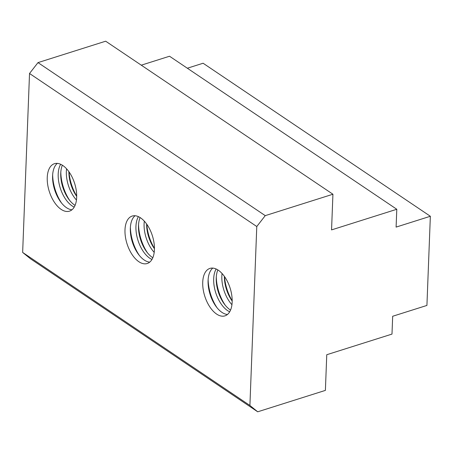 <?xml version="1.0" encoding="UTF-8"?>
<svg xmlns="http://www.w3.org/2000/svg" width="453" height="453" viewBox="0 0 453 453"><rect width="100%" height="100%" fill="white"/><g stroke="black" fill="none" stroke-linecap="round" stroke-linejoin="round"><path stroke-width="0.68" d="M57.299 163.386A24.892 13.301 -107.6 0 0 53.443 185.203A24.892 13.301 -107.6 0 0 66.466 207.672A24.892 13.301 -107.6 0 0 71.97 209.779M74.201 207.1A24.892 13.301 72.4 0 1 72.072 205.9A24.892 13.301 72.4 0 1 59.722 186.245A24.892 13.301 72.4 0 1 60.668 164.292M62.355 165.209A24.892 13.301 -107.6 0 0 74.62 205.09A24.892 13.301 -107.6 0 0 75.062 205.379M68.884 171.659A24.892 13.301 -107.6 0 0 76.693 196.347M76.444 200.011A24.892 13.301 72.4 0 1 66.574 168.805M61.115 209.365A24.892 13.301 72.4 0 1 47.639 184.348A24.892 13.301 72.4 0 1 54.451 163.697A24.892 13.301 72.4 0 1 62.797 165.492A24.892 13.301 72.4 0 1 76.274 190.509A24.892 13.301 72.4 0 1 69.462 211.16A24.892 13.301 72.4 0 1 61.115 209.365M140.102 217.559A24.892 13.301 -107.6 0 0 152.367 257.446A24.892 13.301 -107.6 0 0 152.808 257.734M154.19 252.361A24.892 13.301 72.4 0 1 144.32 221.16M135.039 215.741A24.892 13.301 -107.6 0 0 131.183 237.559A24.892 13.301 -107.6 0 0 144.213 260.022A24.892 13.301 -107.6 0 0 149.716 262.134M151.948 259.45A24.892 13.301 72.4 0 1 149.813 258.25A24.892 13.301 72.4 0 1 137.463 238.601A24.892 13.301 72.4 0 1 138.408 216.647M146.625 224.014A24.892 13.301 -107.6 0 0 154.433 248.703M138.856 261.715A24.892 13.301 72.4 0 1 125.385 236.698A24.892 13.301 72.4 0 1 132.197 216.053A24.892 13.301 72.4 0 1 140.543 217.848A24.892 13.301 72.4 0 1 154.02 242.865A24.892 13.301 72.4 0 1 147.208 263.516A24.892 13.301 72.4 0 1 138.856 261.715M224.371 276.364A24.892 13.301 -107.6 0 0 232.179 301.052M212.785 268.091A24.892 13.301 -107.6 0 0 208.929 289.909A24.892 13.301 -107.6 0 0 221.953 312.377A24.892 13.301 -107.6 0 0 227.457 314.484M229.694 311.806A24.892 13.301 72.4 0 1 227.559 310.605A24.892 13.301 72.4 0 1 215.209 290.951A24.892 13.301 72.4 0 1 216.155 269.003M217.842 269.914A24.892 13.301 -107.6 0 0 230.107 309.795A24.892 13.301 -107.6 0 0 230.549 310.084M231.936 304.716A24.892 13.301 72.4 0 1 222.066 273.51M216.602 314.071A24.892 13.301 72.4 0 1 203.125 289.054A24.892 13.301 72.4 0 1 209.937 268.403A24.892 13.301 72.4 0 1 218.289 270.203A24.892 13.301 72.4 0 1 231.76 295.214A24.892 13.301 72.4 0 1 224.948 315.866A24.892 13.301 72.4 0 1 216.602 314.071M249.903 405.463L256.777 226.523L265.248 215.639L37.995 62.61L29.524 73.488L22.65 252.429L30.464 258.765L257.712 411.8L249.903 405.463L22.65 252.429M256.777 226.523L29.524 73.488M265.248 215.639L332.927 194.235L331.556 229.898L396.788 209.269L396.103 227.1L430.35 216.268L426.924 305.43L392.677 316.262L391.992 334.093L326.76 354.727L325.39 390.39L257.712 411.8M430.35 216.268L203.097 63.233L187.338 68.222M396.788 209.269L169.535 56.234L141.274 65.175M332.927 194.235L105.674 41.2L37.995 62.61M69.054 171.902A30.351 16.217 -107.6 0 0 76.693 196.047M52.656 174.79A30.351 16.217 -107.6 0 0 61.614 203.114M60.81 172.214A30.351 16.217 -107.6 0 0 69.768 200.537M216.296 276.919A30.351 16.217 -107.6 0 0 225.254 305.243M208.142 279.501A30.351 16.217 -107.6 0 0 217.1 307.825M224.541 276.607A30.351 16.217 -107.6 0 0 232.179 300.752M146.8 224.258A30.351 16.217 -107.6 0 0 154.439 248.403M130.396 227.146A30.351 16.217 -107.6 0 0 139.36 255.469M138.55 224.569A30.351 16.217 -107.6 0 0 147.514 252.893"/></g></svg>
